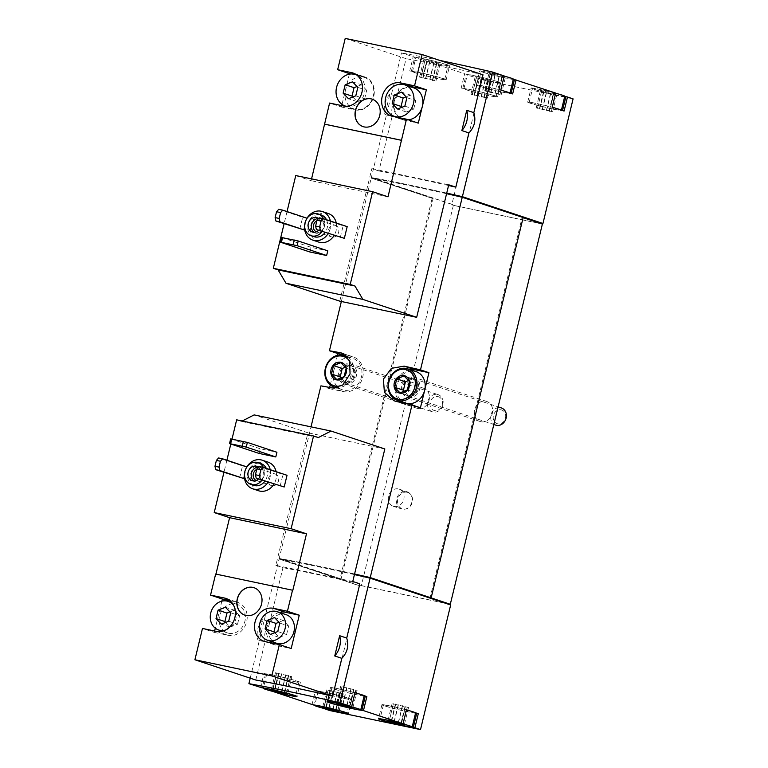 <?xml version="1.0" encoding="UTF-8"?>
<svg xmlns="http://www.w3.org/2000/svg" width="768" height="768" viewBox="0 0 768 768"><rect width="100%" height="100%" fill="white"/><g stroke="black" fill="none" stroke-linecap="round" stroke-linejoin="round"><path stroke-width="0.58" stroke-dasharray="3.84 2.88" d="M349.344 74.17L342.038 104.381M341.741 105.6L341.405 106.992L329.587 103.056M345.226 38.4L406.09 58.666L396.941 96.509C392.544 102.739 390.912 109.488 392.035 116.774L384.96 114.422L389.866 94.147L396.941 96.509M339.782 301.171L371.846 168.643L378.912 170.995L392.035 116.774M287.04 211.574L284.102 223.738M311.558 178.877L311.126 180.672L295.757 175.555M318.758 242.102A15.072 12.902 108.4 0 1 311.059 224.438A15.072 12.902 108.4 0 1 327.053 213.178A15.072 12.902 108.4 0 1 328.272 213.504M336.278 222.998A15.072 12.902 108.4 0 1 334.118 235.421M304.474 227.414L306.47 219.158M299.837 228.979L302.669 217.277L278.726 209.309M306.72 218.131L302.669 217.277M340.31 237.475L343.142 225.773L319.2 217.805M347.184 226.627L343.142 225.773M309.955 252.01L311.088 247.325L327.773 250.829M389.866 94.147A19.594 16.771 -71.6 0 0 384.96 114.422M523.133 217.603L461.664 197.136A162.739 8.237 -166.4 0 0 372.019 178.301L372.163 177.715A162.739 8.237 -166.4 0 1 446.726 193.114A162.739 8.237 -166.4 0 0 371.328 177.562L401.482 52.944L414.758 57.168A18.086 0.912 -166.4 0 1 433.853 61.027A18.086 0.912 -166.4 0 1 449.558 65.76A18.086 0.912 -166.4 0 1 426.586 61.104L466.195 74.285A18.086 0.912 -166.4 0 1 485.28 78.144A18.086 0.912 -166.4 0 1 500.986 82.886A18.086 0.912 -166.4 0 1 478.013 78.221L482.045 79.757L451.891 204.384L371.328 177.562M439.757 60.422A162.739 8.237 -166.4 0 0 401.482 52.944M482.986 74.803A162.739 8.237 -166.4 0 0 406.09 58.666M378.912 170.995A162.739 8.237 13.6 0 1 448.56 185.501M258.595 490.762A15.072 12.902 108.4 0 1 250.896 473.098A15.072 12.902 108.4 0 1 266.899 461.837A15.072 12.902 108.4 0 1 268.118 462.163M276.125 471.658A15.072 12.902 108.4 0 1 273.965 484.08M244.31 476.083L246.317 467.818M239.683 477.638L242.515 465.936L218.573 457.968M246.566 466.79L242.515 465.936M232.022 439.018L230.813 444.019M226.886 460.243L223.939 472.397M280.157 486.134L282.979 474.442L259.037 466.464M287.03 475.286L282.979 474.442M259.094 453.437L260.227 448.752L276.922 452.256M214.637 631.008L214.301 632.39L202.474 628.454M221.856 601.142L215.309 628.214M292.829 590.285L215.645 574.042M242.246 420.998L241.43 421.421L236.659 419.827M352.762 581.482L275.875 565.334L307.939 432.806L254.141 414.902M275.875 565.334L282.95 567.686L269.827 621.907C265.43 628.138 263.798 634.896 264.922 642.182L257.856 639.821L262.762 619.555L269.827 621.907M255.773 680.026L264.922 642.182M262.762 619.555A19.594 16.771 -71.6 0 0 257.856 639.821M354.432 574.579A162.739 8.237 -166.4 0 0 279.043 559.037L359.606 585.859L361.354 585.686L453.35 205.373L542.381 224.074M250.224 678.173L279.043 559.037M359.837 583.834A162.739 8.237 -166.4 0 0 282.95 567.686M497.328 81.552A16.579 0.835 -166.4 0 0 479.299 76.8A16.579 0.835 -166.4 0 0 467.299 74.736A16.579 0.835 -166.4 0 0 467.472 74.909A16.579 0.835 -166.4 0 0 484.483 79.747A16.579 0.835 -166.4 0 0 499.526 82.531A16.579 0.835 -166.4 0 0 497.328 81.552M490.349 80.218L475.21 76.656L491.616 80.611L490.349 80.218L486.096 97.766L483.878 97.085L488.237 79.517M555.619 93.235A16.579 0.835 -166.4 0 0 532.56 88.435A16.579 0.835 -166.4 0 0 548.467 93.149A16.579 0.835 -166.4 0 0 564.778 96.23M555.6 93.917L540.47 90.355L556.867 94.31L555.6 93.917L551.357 111.475L549.13 110.784L553.498 93.216M445.891 64.426A16.579 0.835 -166.4 0 0 427.872 59.683A16.579 0.835 -166.4 0 0 415.872 57.61A16.579 0.835 -166.4 0 0 416.045 57.792A16.579 0.835 -166.4 0 0 433.056 62.63A16.579 0.835 -166.4 0 0 448.09 65.405A16.579 0.835 -166.4 0 0 445.891 64.426M438.912 63.091L423.782 59.53L440.189 63.485L438.912 63.091L434.669 80.65L432.442 79.958L436.81 62.39M504.192 76.109A16.579 0.835 -166.4 0 0 481.123 71.318A16.579 0.835 -166.4 0 0 497.04 76.022A16.579 0.835 -166.4 0 0 513.35 79.114M504.173 76.8L489.034 73.229L505.44 77.194L504.173 76.8L499.92 94.349L497.702 93.658L502.061 76.099M260.582 687.552L263.981 673.507L275.808 677.443L272.448 691.334M329.453 710.477L359.606 585.859M312.019 704.678L315.418 690.634L327.235 694.57L323.875 708.451M363.994 695.616L357.907 693.581M415.421 712.733L409.334 710.707M409.776 70.877L411.36 71.203A18.086 0.912 -166.4 0 1 430.454 75.062A18.086 0.912 -166.4 0 1 446.16 79.805A18.086 0.912 -166.4 0 1 423.187 75.149L418.733 73.853A16.579 0.835 -166.4 0 1 412.646 71.827L418.733 73.853A16.579 0.835 -166.4 0 0 435.6 78.019A16.579 0.835 -166.4 0 0 444.701 79.45A16.579 0.835 -166.4 0 0 428.784 74.736A16.579 0.835 -166.4 0 0 412.474 71.654A16.579 0.835 -166.4 0 0 412.646 71.827L409.776 70.877L413.174 56.832M421.603 74.813L424.992 60.768M461.203 87.994L462.797 88.33A18.086 0.912 -166.4 0 1 481.891 92.189A18.086 0.912 -166.4 0 1 497.597 96.922A18.086 0.912 -166.4 0 1 474.614 92.266L470.16 90.979A16.579 0.835 -166.4 0 1 464.074 88.954L470.16 90.979A16.579 0.835 -166.4 0 0 487.027 95.146A16.579 0.835 -166.4 0 0 496.128 96.566A16.579 0.835 -166.4 0 0 480.211 91.862A16.579 0.835 -166.4 0 0 463.91 88.771A16.579 0.835 -166.4 0 0 464.074 88.954L461.203 87.994L464.602 73.958M473.03 91.93L476.429 77.894M523.123 217.661L522.134 217.334L523.152 217.546M372.163 177.715L452.909 204.595L452.765 205.181L541.795 223.872M452.909 204.595L451.891 204.384M482.045 79.757L573.091 98.88M446.582 193.69A162.739 8.237 -166.4 0 0 371.184 178.147L433.104 198.634L341.098 578.938L340.09 578.726L432.096 198.422M341.347 301.498L371.184 178.147M450.163 604.81L369.514 578.026A162.739 8.237 -166.4 0 0 279.878 559.19L280.022 558.605A162.739 8.237 -166.4 0 1 354.576 574.003A162.739 8.237 -166.4 0 0 279.187 558.451L311.021 426.845M279.187 558.451L340.09 578.726M329.674 387.446L329.386 388.666L320.938 385.853M337.45 355.315L330.278 384.97M372.019 178.301L433.104 198.634M452.765 205.181L453.35 205.373M279.878 559.19L360.614 586.07M280.022 558.605L341.098 578.938M394.061 506.477A9.043 7.738 -71.6 0 0 403.661 499.728A9.043 7.738 -71.6 0 0 399.043 489.12A9.043 7.738 -71.6 0 0 398.314 488.928A9.043 7.738 -71.6 0 0 388.714 495.677A9.043 7.738 -71.6 0 0 393.331 506.285A9.043 7.738 -71.6 0 0 394.061 506.477M417.773 408.48A10.55 9.034 -71.6 0 0 428.976 400.598A10.55 9.034 -71.6 0 0 423.581 388.234A10.55 9.034 -71.6 0 0 411.686 395.386A10.55 9.034 -71.6 0 0 416.918 408.25A10.55 9.034 -71.6 0 0 417.773 408.48M481.008 421.757A10.55 9.034 -71.6 0 0 492.202 413.875A10.55 9.034 -71.6 0 0 486.816 401.51A10.55 9.034 -71.6 0 0 474.912 408.662A10.55 9.034 -71.6 0 0 480.154 421.526A10.55 9.034 -71.6 0 0 481.008 421.757M361.354 585.686L450.278 604.358M450.278 604.339L430.128 597.638L522.134 217.334M430.128 597.638L430.637 597.744M360.758 585.485L450.298 604.282M410.131 369.629A18.086 15.475 -71.6 0 0 396.086 382.416A18.086 15.475 -71.6 0 0 399.667 401.078M401.338 402.528A18.086 15.475 -71.6 0 0 405.062 404.467A18.086 15.475 -71.6 0 0 406.522 404.861L420.432 407.779M405.533 403.037A16.579 14.189 108.4 0 1 397.066 383.606A16.579 14.189 108.4 0 1 414.662 371.222A16.579 14.189 108.4 0 1 416.006 371.578M329.386 388.666L343.296 391.584A18.086 15.475 -71.6 0 0 362.486 378.077A18.086 15.475 -71.6 0 0 353.251 356.87A18.086 15.475 -71.6 0 0 351.782 356.477L345.706 355.2M333.629 371.107A16.579 14.189 108.4 0 1 351.427 357.946A16.579 14.189 108.4 0 1 352.771 358.301A16.579 14.189 108.4 0 1 360.998 378.509A16.579 14.189 108.4 0 1 342.307 389.76A16.579 14.189 108.4 0 1 333.629 371.107M408.288 397.546A10.55 9.034 -71.6 0 0 419.626 389.165A10.55 9.034 -71.6 0 0 414.106 377.299A10.55 9.034 -71.6 0 0 402.202 384.461A10.55 9.034 -71.6 0 0 407.434 397.315A10.55 9.034 -71.6 0 0 408.288 397.546M345.062 384.269A10.55 9.034 -71.6 0 0 356.39 375.888A10.55 9.034 -71.6 0 0 350.87 364.022A10.55 9.034 -71.6 0 0 338.966 371.184A10.55 9.034 -71.6 0 0 344.208 384.038A10.55 9.034 -71.6 0 0 345.062 384.269M450.154 604.867L450.662 604.973M512.65 93.926L511.066 93.6A18.086 0.912 -166.4 0 1 491.971 89.741A18.086 0.912 -166.4 0 1 476.266 84.998A18.086 0.912 -166.4 0 1 499.238 89.664L502.637 75.619L504.221 75.955M502.637 75.619A18.086 0.912 -166.4 0 0 479.664 70.963A18.086 0.912 -166.4 0 0 493.44 75.216A18.086 0.912 -166.4 0 0 513.264 79.469M564.086 111.053L562.493 110.717A18.086 0.912 -166.4 0 1 543.398 106.858A18.086 0.912 -166.4 0 1 527.693 102.125A18.086 0.912 -166.4 0 1 550.675 106.781L554.064 92.736L555.658 93.072M554.064 92.736A18.086 0.912 -166.4 0 0 531.091 88.08A18.086 0.912 -166.4 0 0 544.867 92.333A18.086 0.912 -166.4 0 0 564.691 96.586M315.418 690.634L317.002 690.97L313.603 705.005M317.002 690.97A18.086 0.912 -166.4 0 1 336.096 694.829A18.086 0.912 -166.4 0 1 351.802 699.562A18.086 0.912 -166.4 0 1 328.829 694.906L325.45 708.864M328.829 694.906L327.235 694.57M324.365 693.61A16.579 0.835 -166.4 0 0 341.232 697.776A16.579 0.835 -166.4 0 0 350.333 699.206A16.579 0.835 -166.4 0 0 348.134 698.227A16.579 0.835 -166.4 0 0 330.106 693.485A16.579 0.835 -166.4 0 0 318.115 691.411A16.579 0.835 -166.4 0 0 318.278 691.584A16.579 0.835 -166.4 0 0 324.365 693.61M415.507 713.261A18.086 0.912 -166.4 0 1 395.683 709.018A18.086 0.912 -166.4 0 1 381.907 704.755A18.086 0.912 -166.4 0 1 404.88 709.421L401.482 723.466M404.88 709.421L406.464 709.757M406.426 709.91A16.579 0.835 -166.4 0 0 383.366 705.11A16.579 0.835 -166.4 0 0 399.283 709.824A16.579 0.835 -166.4 0 0 415.594 712.906M364.07 696.144A18.086 0.912 -166.4 0 1 344.246 691.891A18.086 0.912 -166.4 0 1 330.47 687.638A18.086 0.912 -166.4 0 1 353.443 692.294L350.054 706.339M353.443 692.294L355.037 692.63M354.998 692.784A16.579 0.835 -166.4 0 0 331.939 687.994A16.579 0.835 -166.4 0 0 347.846 692.707A16.579 0.835 -166.4 0 0 364.157 695.789M272.938 676.493A16.579 0.835 -166.4 0 0 289.805 680.659A16.579 0.835 -166.4 0 0 298.906 682.09A16.579 0.835 -166.4 0 0 296.707 681.11A16.579 0.835 -166.4 0 0 278.678 676.358A16.579 0.835 -166.4 0 0 266.678 674.294A16.579 0.835 -166.4 0 0 266.851 674.467A16.579 0.835 -166.4 0 0 272.938 676.493M263.981 673.507L265.574 673.843A18.086 0.912 -166.4 0 1 284.659 677.702A18.086 0.912 -166.4 0 1 300.365 682.435A18.086 0.912 -166.4 0 1 277.392 677.779L275.808 677.443M277.392 677.779L274.013 691.747M265.574 673.843L262.176 687.888M462.797 88.33L466.195 74.285M474.614 92.266L478.013 78.221M550.675 106.781L552.259 107.117M555.13 108.067A16.579 0.835 -166.4 0 0 538.262 103.91A16.579 0.835 -166.4 0 0 529.162 102.48A16.579 0.835 -166.4 0 0 545.078 107.194A16.579 0.835 -166.4 0 0 561.379 110.275A16.579 0.835 -166.4 0 0 561.216 110.093M499.238 89.664L500.832 89.99M503.693 90.95A16.579 0.835 -166.4 0 0 486.835 86.784A16.579 0.835 -166.4 0 0 477.734 85.354A16.579 0.835 -166.4 0 0 493.642 90.067A16.579 0.835 -166.4 0 0 509.952 93.149A16.579 0.835 -166.4 0 0 509.779 92.976M423.187 75.149L426.586 61.104M411.36 71.203L414.758 57.168M276.71 673.094L291.84 676.656L276.71 673.094L272.506 690.48M341.962 686.794L357.101 690.355L341.962 686.794L337.757 704.189M328.138 690.211L343.277 693.773L328.138 690.211L323.933 707.606M393.398 703.92L408.528 707.482L393.398 703.92L389.194 721.306M499.92 94.349L488.102 91.891L484.79 90.787L488.045 91.267L497.818 93.648M434.669 80.65L419.539 77.088L432.566 79.949M551.357 111.475L536.218 107.904L549.245 110.765M486.096 97.766L470.966 94.205L483.994 97.066M384.826 448.954L307.939 432.806M318.326 437.568L241.43 421.421M214.301 632.39L228.211 635.318A17.174 14.707 -71.6 0 0 246.451 622.483A17.174 14.707 -71.6 0 0 237.667 602.342A17.174 14.707 -71.6 0 0 236.275 601.968L229.872 600.614M228.71 633.264A15.072 12.902 -71.6 0 0 244.704 622.013A15.072 12.902 -71.6 0 0 237.005 604.339A15.072 12.902 -71.6 0 0 220.003 614.563A15.072 12.902 -71.6 0 0 227.482 632.938A15.072 12.902 -71.6 0 0 228.71 633.264M286.07 614.65A15.072 12.902 -71.6 0 0 269.069 624.864A15.072 12.902 -71.6 0 0 276.557 643.238M279.37 612.413A17.174 14.707 -71.6 0 0 267.36 624.298A17.174 14.707 -71.6 0 0 269.856 641.011M271.862 643.027A17.174 14.707 -71.6 0 0 275.885 645.245A17.174 14.707 -71.6 0 0 277.277 645.619L291.187 648.538M230.669 438.912L260.227 448.752M263.347 467.405A11.453 9.802 108.4 0 1 262.022 480.106M256.867 466.368L260.122 467.443A7.536 6.451 108.4 0 0 259.507 467.28A7.536 6.451 108.4 0 0 258.413 467.165A7.536 6.451 108.4 0 1 258.518 478.934M253.824 485.366A11.453 9.802 108.4 0 1 247.978 471.936A11.453 9.802 108.4 0 1 260.131 463.382A11.453 9.802 108.4 0 1 261.062 463.632M266.304 468.384A11.453 9.802 108.4 0 1 264.979 481.085M270.211 469.69A15.072 12.902 108.4 0 1 268.051 482.112M244.8 471.83A15.072 12.902 108.4 0 1 245.722 469.056M225.37 630.106A15.072 12.902 -71.6 0 0 236.026 618.346A15.072 12.902 -71.6 0 0 233.616 605.338M244.915 615.178A14.467 12.384 -71.6 0 0 244.992 615.197A14.467 12.384 -71.6 0 0 261.706 604.022A14.467 12.384 -71.6 0 0 254.131 587.75A14.467 12.384 -71.6 0 0 254.054 587.722M260.122 467.443A7.536 6.451 108.4 0 1 263.856 476.63A7.536 6.451 108.4 0 1 255.36 481.747A7.536 6.451 108.4 0 1 253.824 480.941M256.742 469.382A6.067 5.194 108.4 0 1 259.882 468.941A6.067 5.194 108.4 0 1 260.381 469.075A6.067 5.194 108.4 0 1 263.386 476.477A6.067 5.194 108.4 0 1 256.541 480.586A6.067 5.194 108.4 0 1 256.224 480.47M274.829 473.923A6.067 5.194 108.4 0 1 275.318 474.058A6.067 5.194 108.4 0 1 278.333 481.45A6.067 5.194 108.4 0 1 271.488 485.568A6.067 5.194 108.4 0 1 268.387 478.454A6.067 5.194 108.4 0 1 274.829 473.923M371.846 168.643L448.733 184.79M388.013 196.819L311.126 180.672M409.997 86.592A17.174 14.707 -71.6 0 0 393.869 101.088A17.174 14.707 -71.6 0 0 402.998 119.837A17.174 14.707 -71.6 0 0 404.39 120.211L418.301 123.13M341.405 106.992L355.315 109.91A17.174 14.707 -71.6 0 0 373.555 97.075A17.174 14.707 -71.6 0 0 364.781 76.934A17.174 14.707 -71.6 0 0 363.389 76.56L350.995 73.958M281.53 237.485L311.088 247.325M225.725 622.397L230.198 627.082L221.338 624.134M230.198 627.082L237.542 624.192L228.682 621.235M237.542 624.192L239.587 615.744L230.726 612.797M239.587 615.744L234.288 610.195L225.418 607.238M234.288 610.195L229.891 611.923M274.8 632.707L279.274 637.392L270.403 634.435M279.274 637.392L286.618 634.493L277.747 631.546M286.618 634.493L288.653 626.045L279.792 623.098M288.653 626.045L283.354 620.496L274.493 617.549M283.354 620.496L278.966 622.234M323.51 218.746A11.453 9.802 108.4 0 1 322.176 231.437M317.03 217.699L320.275 218.784A7.536 6.451 108.4 0 0 319.67 218.621A7.536 6.451 108.4 0 0 318.566 218.506A7.536 6.451 108.4 0 1 318.672 230.275M313.987 236.698A11.453 9.802 108.4 0 1 308.131 223.277A11.453 9.802 108.4 0 1 320.294 214.723A11.453 9.802 108.4 0 1 321.216 214.973M326.467 219.725A11.453 9.802 108.4 0 1 325.133 232.426M330.374 221.03A15.072 12.902 108.4 0 1 328.205 233.453M304.963 223.171A15.072 12.902 108.4 0 1 305.885 220.387M406.435 491.635A9.043 7.738 108.4 0 1 407.174 491.827A9.043 7.738 108.4 0 1 410.131 493.805A9.043 7.738 108.4 0 1 411.658 502.858A9.043 7.738 108.4 0 1 405.014 509.184A9.043 7.738 108.4 0 1 401.462 508.982A9.043 7.738 108.4 0 1 396.845 498.384A9.043 7.738 108.4 0 1 406.435 491.635M407.088 492.269A8.64 7.392 108.4 0 1 410.611 494.342A8.64 7.392 108.4 0 1 412.07 502.992A8.64 7.392 108.4 0 1 405.725 509.03A8.64 7.392 108.4 0 1 397.555 500.669A8.64 7.392 108.4 0 1 407.088 492.269M345.446 90.317A16.579 14.189 -71.6 0 0 354.115 108.96A16.579 14.189 -71.6 0 0 372.816 97.718A16.579 14.189 -71.6 0 0 364.589 77.51A16.579 14.189 -71.6 0 0 345.446 90.317M413.654 87.811A16.579 14.189 -71.6 0 0 394.963 99.053A16.579 14.189 -71.6 0 0 403.19 119.261A16.579 14.189 -71.6 0 0 408.365 119.827M346.051 106.243A16.579 14.189 -71.6 0 0 364.397 93.206A16.579 14.189 -71.6 0 0 356.506 74.851M352.838 96.998L357.312 101.683L348.442 98.726M357.312 101.683L364.656 98.784L355.786 95.837M364.656 98.784L366.701 90.336L357.83 87.389M366.701 90.336L361.402 84.787L352.531 81.84M361.402 84.787L357.005 86.525M401.904 107.299L406.378 111.984L397.507 109.027M406.378 111.984L413.722 109.085L404.851 106.138M413.722 109.085L415.766 100.646L406.896 97.69M415.766 100.646L410.467 95.088L401.597 92.141M410.467 95.088L406.07 96.826M363.11 126.634A14.467 12.384 -71.6 0 0 363.187 126.653A14.467 12.384 -71.6 0 0 379.891 115.478A14.467 12.384 -71.6 0 0 372.326 99.206A14.467 12.384 -71.6 0 0 372.25 99.178M320.275 218.784A7.536 6.451 108.4 0 1 324.019 227.971A7.536 6.451 108.4 0 1 315.514 233.078A7.536 6.451 108.4 0 1 313.978 232.282M316.896 220.723A6.067 5.194 108.4 0 1 320.045 220.282A6.067 5.194 108.4 0 1 320.534 220.416A6.067 5.194 108.4 0 1 323.549 227.818A6.067 5.194 108.4 0 1 316.704 231.926A6.067 5.194 108.4 0 1 316.378 231.811M334.992 225.264A6.067 5.194 108.4 0 1 335.482 225.389A6.067 5.194 108.4 0 1 338.496 232.79A6.067 5.194 108.4 0 1 331.651 236.909A6.067 5.194 108.4 0 1 328.55 229.795A6.067 5.194 108.4 0 1 334.992 225.264M501.13 409.843A7.19 6.154 108.4 0 1 503.827 421.421A7.19 6.154 108.4 0 1 493.373 419.222A7.19 6.154 108.4 0 1 501.13 409.843M495.686 425.107A9.043 7.738 108.4 0 1 491.059 414.509A9.043 7.738 108.4 0 1 500.659 407.75A9.043 7.738 108.4 0 1 501.389 407.952M412.896 378.528A9.043 7.738 108.4 0 1 413.626 378.73A9.043 7.738 108.4 0 1 418.109 389.75A9.043 7.738 108.4 0 1 407.914 395.885A9.043 7.738 108.4 0 1 403.296 385.286A9.043 7.738 108.4 0 1 412.896 378.528M437.904 396.566A7.19 6.154 108.4 0 1 440.592 408.144A7.19 6.154 108.4 0 1 430.138 405.946A7.19 6.154 108.4 0 1 437.904 396.566M437.434 394.474A9.043 7.738 108.4 0 1 438.163 394.675A9.043 7.738 108.4 0 1 442.646 405.696A9.043 7.738 108.4 0 1 432.451 411.83A9.043 7.738 108.4 0 1 427.834 401.232A9.043 7.738 108.4 0 1 437.434 394.474M349.661 365.251A9.043 7.738 108.4 0 1 350.39 365.453A9.043 7.738 108.4 0 1 354.883 376.474A9.043 7.738 108.4 0 1 344.678 382.608A9.043 7.738 108.4 0 1 340.061 372.01A9.043 7.738 108.4 0 1 349.661 365.251M349.939 361.728A15.37 13.162 108.4 0 1 342.778 385.018M347.443 356.995A16.579 14.189 108.4 0 1 352.819 375.466A16.579 14.189 108.4 0 1 337.786 387.629M404.563 391.392L408.73 395.75L400.003 392.851M408.73 395.75L416.074 392.861L407.347 389.952M416.074 392.861L418.118 384.413L409.392 381.514M418.118 384.413L412.81 378.864L404.083 375.955M412.81 378.864L408.634 380.515M341.328 378.115L345.494 382.474L336.768 379.574M345.494 382.474L352.838 379.584L344.112 376.675M352.838 379.584L354.883 371.136L346.157 368.227M354.883 371.136L349.584 365.587L340.858 362.678M349.584 365.587L345.398 367.229M395.683 401.251L406.522 404.861M332.458 387.974L343.296 391.584M343.373 353.683L351.782 356.477M278.813 673.795L274.57 691.344M276.691 672.922L272.448 690.47M278.765 673.219L274.531 690.72M281.52 673.805L277.277 691.354M285.696 674.803L281.453 692.362M288.47 675.562L284.227 693.072M290.573 676.262L286.33 693.811M290.592 676.435L286.387 693.83M288.518 676.128L284.275 693.686M285.763 675.552L281.693 692.41M281.587 674.544L277.507 691.421M344.074 687.494L339.821 705.053M341.952 686.621L337.699 704.17M344.016 686.928L339.782 704.429M346.771 687.504L342.528 705.053M350.947 688.512L346.704 706.061M353.722 689.261L349.488 706.771M355.834 689.962L351.581 707.52M355.843 690.144L351.638 707.53M353.779 689.837L349.526 707.386M351.024 689.251L346.944 706.109M346.848 688.253L342.758 705.12M330.25 690.912L325.997 708.47M328.128 690.038L323.875 707.587M330.192 690.346L325.958 707.846M332.947 690.922L328.704 708.47M337.123 691.93L332.88 709.478M339.898 692.678L335.664 710.189M342.01 693.379L337.757 710.938M342.019 693.562L337.814 710.947M339.955 693.254L335.702 710.803M337.2 692.678L333.12 709.526M333.024 691.67L328.934 708.547M395.501 704.621L391.258 722.17M393.379 703.738L389.136 721.296M395.453 704.045L391.21 721.546M398.208 704.621L393.955 722.179M402.384 705.629L398.131 723.187M405.149 706.387L400.915 723.888M407.261 707.088L403.018 724.637M407.28 707.261L403.066 724.656M405.206 706.954L400.963 724.512M402.451 706.378L398.371 723.235M398.275 705.37L394.195 722.246M495.043 92.89L499.286 75.341M490.867 91.891L495.11 74.333M488.112 91.306L492.355 73.757M486.038 91.008L490.291 73.45M486.058 91.181L490.31 73.622M488.17 91.882L492.413 74.323M490.944 92.63L495.187 75.082M495.11 93.638L499.363 76.09M497.875 94.214L502.118 76.666M499.939 94.522L504.182 76.973M429.792 79.19L434.035 61.642M425.616 78.182L429.859 60.634M422.861 77.606L427.104 60.058M420.787 77.299L425.03 59.75M420.806 77.472L425.05 59.923M422.909 78.182L427.162 60.624M425.683 78.931L429.926 61.382M429.859 79.939L434.102 62.381M432.614 80.515L436.867 62.966M434.688 80.822L438.931 63.274M546.47 110.016L550.723 92.467M542.304 109.008L546.547 91.459M539.539 108.432L543.792 90.874M537.475 108.125L541.718 90.576M537.494 108.298L541.738 90.749M539.597 108.998L543.84 91.45M542.371 109.757L546.614 92.208M546.547 110.765L550.79 93.206M549.302 111.341L553.546 93.792M551.376 111.648L555.619 94.09M481.219 96.317L485.462 78.758M477.043 95.309L481.286 77.75M474.288 94.733L478.531 77.174M472.224 94.426L476.467 76.867M472.234 94.598L476.486 77.05M474.346 95.299L478.589 77.75M477.12 96.058L481.363 78.499M481.286 97.056L485.539 79.507M484.051 97.642L488.294 80.083M486.115 97.939L490.358 80.39M227.184 598.934L236.275 601.968M216.384 631.382L228.211 635.318M265.459 641.683L277.277 645.619M392.563 116.275L404.39 120.211M343.498 105.974L355.315 109.91M354.298 73.536L363.389 76.56M394.022 400.79L405.062 404.467M342.211 353.203L353.251 356.87M486.816 401.51L414.106 377.299M480.154 421.526L407.434 397.315M423.581 388.234L350.87 364.022M416.918 408.25L344.208 384.038M351.802 699.562L348.403 713.606M381.907 704.755L378.509 718.8M330.47 687.638L327.072 701.683M300.365 682.435L296.966 696.48M497.597 96.922L500.986 82.886M527.693 102.125L531.091 88.08M476.266 84.998L479.664 70.963M446.16 79.805L449.558 65.76M383.366 705.11L380.054 718.8M318.115 691.411L314.803 705.101M350.333 699.206L347.021 712.896M331.939 687.994L328.627 701.683M266.678 674.294L263.376 687.974M298.906 682.09L295.594 695.77M278.938 673.776L274.819 690.768M275.443 672.701L271.19 690.25M278.89 673.296L274.666 690.739M278.688 673.181L274.445 690.73M288.538 675.552L284.285 693.11M288.355 675.571L284.131 693.024M291.84 676.656L287.597 694.205M288.394 676.051L284.246 693.206M288.595 676.176L284.342 693.725M278.755 673.805L274.502 691.354M344.189 687.485L340.08 704.467M340.694 686.4L336.451 703.958M344.141 687.005L339.926 704.448M343.949 686.88L339.696 704.429M353.789 689.251L349.546 706.81M353.606 689.28L349.382 706.733M357.101 690.355L352.848 707.914M353.654 689.76L349.498 706.915M353.846 689.875L349.603 707.434M344.006 687.504L339.763 705.053M330.365 690.902L326.256 707.885M326.87 689.818L322.627 707.376M330.317 690.422L326.102 707.866M330.125 690.298L325.872 707.856M339.965 692.678L335.722 710.227M339.782 692.698L335.558 710.15M343.277 693.773L339.034 711.331M339.83 693.178L335.674 710.333M340.022 693.302L335.779 710.851M330.182 690.922L325.939 708.48M395.616 704.602L391.507 721.594M392.122 703.526L387.878 721.075M395.578 704.122L391.354 721.565M395.376 704.006L391.133 721.555M405.216 706.378L400.973 723.926M405.034 706.397L400.819 723.85M408.528 707.482L404.285 725.03M405.082 706.877L400.934 724.032M405.283 707.002L401.03 724.55M395.434 704.621L391.19 722.179M529.162 102.48L532.56 88.435M496.128 96.566L499.526 82.531M463.91 88.771L467.299 74.736M477.734 85.354L481.123 71.318M444.701 79.45L448.09 65.405M412.474 71.654L415.872 57.61M497.702 93.658L501.946 76.109M497.885 93.638L502.128 76.09M488.045 91.267L492.288 73.709M488.237 91.382L492.48 73.834M484.79 90.787L489.034 73.229M488.285 91.862L492.528 74.314M488.102 91.891L492.346 74.333M497.942 94.262L502.186 76.714M497.75 94.138L501.994 76.589M501.197 94.742L505.44 77.194M432.442 79.958L436.694 62.41M432.624 79.939L436.877 62.381M422.784 77.558L427.037 60.01M422.986 77.683L427.229 60.134M419.539 77.088L423.782 59.53M423.024 78.163L427.277 60.614M422.842 78.182L427.094 60.634M432.691 80.563L436.934 63.005M432.49 80.438L436.742 62.89M435.936 81.043L440.189 63.485M549.13 110.784L553.382 93.235M549.312 110.765L553.565 93.206M539.472 108.384L543.715 90.835M539.664 108.509L543.917 90.95M536.218 107.904L540.47 90.355M539.712 108.989L543.955 91.44M539.53 109.008L543.773 91.459M549.37 111.389L553.622 93.83M549.178 111.264L553.421 93.715M552.624 111.859L556.867 94.31M483.878 97.085L488.122 79.526M484.061 97.056L488.304 79.507M474.221 94.685L478.464 77.136M474.413 94.81L478.656 77.251M470.966 94.205L475.21 76.656M474.461 95.29L478.704 77.731M474.278 95.309L478.522 77.75M484.118 97.68L488.362 80.131M483.926 97.565L488.17 80.006M487.373 98.16L491.616 80.611M225.85 598.406L237.667 602.342M264.067 641.309L275.885 645.245M237.005 604.339L231.878 602.64M227.482 632.938L222.365 631.229M252.106 480.662L255.36 481.747M256.541 480.586L271.488 485.568M260.381 469.075L275.318 474.058M391.171 115.901L402.998 119.837M352.954 72.998L364.781 76.934M393.331 506.285L401.462 508.982M399.043 489.12L407.174 491.827M410.611 494.342L410.131 493.805M405.725 509.03L405.014 509.184M403.19 119.261L397.027 117.216M364.589 77.51L356.429 74.794M354.115 108.96L345.955 106.243M312.269 232.003L315.514 233.078M316.704 231.926L331.651 236.909M320.534 220.416L335.482 225.389M407.914 395.885L493.891 424.512M413.626 378.73L498.163 406.877M344.678 382.608L432.451 411.83M350.39 365.453L438.163 394.675M336.72 387.898L342.307 389.76M346.896 356.342L352.771 358.301"/><path stroke-width="1.15" d="M342.038 104.381L341.741 105.6M422.112 54.547L414.547 85.843L400.637 82.925A17.174 14.707 108.4 0 0 382.397 95.76A17.174 14.707 108.4 0 0 391.171 115.901A17.174 14.707 108.4 0 0 392.563 116.275L406.474 119.194L388.013 196.819L372.643 191.702L350.208 284.438L354.979 286.022L362.88 299.405L416.678 317.309L448.733 184.79L455.808 187.142L468.922 132.922L461.856 130.57L466.752 110.294L473.827 112.646L482.986 74.803L422.112 54.547L345.226 38.4L337.651 69.706L349.478 73.642L349.344 74.17M284.102 223.738L273.322 268.291L278.093 269.885L285.994 283.258L339.782 301.171L416.678 317.309M372.643 191.702L295.757 175.555L287.04 211.574M337.651 69.706L351.562 72.624A17.174 14.707 108.4 0 1 352.954 72.998A17.174 14.707 108.4 0 1 361.728 93.139A17.174 14.707 108.4 0 1 343.498 105.974L329.587 103.056L311.558 178.877M406.474 119.194L418.301 123.13L426.365 89.779L414.547 85.843M305.885 220.387A15.072 12.902 108.4 0 1 321.139 211.21A15.072 12.902 108.4 0 1 322.358 211.536L328.272 213.504A15.072 12.902 108.4 0 1 336.278 222.998M334.118 235.421A15.072 12.902 108.4 0 1 318.758 242.102L312.845 240.134A15.072 12.902 108.4 0 1 304.963 223.171M306.47 219.158L306.72 218.131L282.778 210.154L280.589 212.592L279.178 218.438L279.946 221.856L303.888 229.834L304.474 227.414M303.888 229.834L275.904 221.011L275.126 217.594L279.178 218.438M350.208 284.438L273.322 268.291M344.352 238.33L347.184 226.627L323.242 218.659L319.2 217.805L317.011 220.243L315.6 226.09L316.368 229.507L344.352 238.33L316.368 229.507M309.955 252.01L326.64 255.514L327.773 250.829L298.214 240.989L281.53 237.485L280.397 242.17L309.955 252.01M371.002 98.842A14.467 12.384 108.4 0 1 372.173 99.158A14.467 12.384 108.4 0 1 379.354 116.794A14.467 12.384 108.4 0 1 363.034 126.605A14.467 12.384 108.4 0 1 355.651 109.642A14.467 12.384 108.4 0 1 371.002 98.842M401.376 140.256L324.49 124.118M561.216 110.093A16.579 0.835 -166.4 0 0 555.13 108.067L564.086 111.053L567.475 97.008L573.091 98.88L542.947 223.498L462.384 196.685A162.739 8.237 -166.4 0 0 446.726 193.114A162.739 8.237 -166.4 0 1 461.808 196.55L461.664 197.136M462.384 196.685L492.538 72.058A162.739 8.237 -166.4 0 0 439.757 60.422M468.922 132.922C474.499 127.085 476.131 120.326 473.827 112.646M448.56 185.501A162.739 8.237 13.6 0 1 455.808 187.142M245.722 469.056A15.072 12.902 108.4 0 1 260.986 459.869A15.072 12.902 108.4 0 1 262.205 460.195L268.118 462.163A15.072 12.902 108.4 0 1 276.125 471.658M273.965 484.08A15.072 12.902 108.4 0 1 258.595 490.762L252.682 488.794A15.072 12.902 108.4 0 1 244.8 471.83M246.317 467.818L246.566 466.79L222.624 458.822L220.435 461.251L219.014 467.107L219.792 470.525L243.734 478.493L244.31 476.083M243.734 478.493L215.741 469.67L214.973 466.253L219.014 467.107M279.37 644.602L291.187 648.538L299.261 615.187L287.434 611.251L273.523 608.333A17.174 14.707 108.4 0 0 255.283 621.168A17.174 14.707 108.4 0 0 264.067 641.309A17.174 14.707 108.4 0 0 265.459 641.683L279.37 644.602L271.795 675.907L332.659 696.163L341.818 658.32L334.742 655.968L339.648 635.702L346.714 638.054L359.837 583.834L352.762 581.482L384.826 448.954L331.027 431.05L318.326 437.568L313.546 435.974L236.659 419.827L232.022 439.018M230.813 444.019L226.886 460.243M223.939 472.397L214.224 512.563L229.594 517.68L215.942 574.109M313.546 435.974L291.11 528.71L214.224 512.563M284.198 486.989L287.03 475.286L263.088 467.318L259.037 466.464L256.858 468.902L255.437 474.749L256.214 478.166L284.198 486.989L256.214 478.166M259.094 453.437L275.789 456.941L276.922 452.256L247.363 442.416L230.669 438.912L229.536 443.597L259.094 453.437M291.11 528.71L306.49 533.827L292.829 590.285L215.645 574.042L210.547 595.104L222.365 599.04L221.856 601.142M215.309 628.214L214.637 631.008M331.027 431.05L254.141 414.902L242.246 420.998M210.547 595.104L224.458 598.032A17.174 14.707 108.4 0 1 225.85 598.406A17.174 14.707 108.4 0 1 234.624 618.547A17.174 14.707 108.4 0 1 216.384 631.382L202.474 628.454L194.909 659.76L255.773 680.026A162.739 8.237 13.6 0 1 332.659 696.163M292.531 590.189L287.434 611.251M252.816 587.386A14.467 12.384 108.4 0 1 253.987 587.702A14.467 12.384 108.4 0 1 261.168 605.338A14.467 12.384 108.4 0 1 244.848 615.149A14.467 12.384 108.4 0 1 237.456 598.195A14.467 12.384 108.4 0 1 252.816 587.386M271.795 675.907L194.909 659.76M323.875 708.451L329.453 710.477L420.509 729.6L414.893 727.728L418.291 713.693L415.421 712.733A16.579 0.835 -166.4 0 0 413.386 711.936A16.579 0.835 -166.4 0 0 409.334 710.707L406.464 709.757L403.066 723.792L363.466 710.611L366.854 696.566L363.994 695.616A16.579 0.835 -166.4 0 0 361.958 694.81A16.579 0.835 -166.4 0 0 357.907 693.581L355.037 692.63L351.638 706.675L339.946 702.778L370.099 578.16A162.739 8.237 -166.4 0 0 354.432 574.579M339.946 702.778A162.739 8.237 -166.4 0 0 248.89 683.664L250.224 678.173M341.818 658.32C347.395 652.493 349.027 645.734 346.714 638.054M561.408 110.16L564.778 96.23A16.579 0.835 -166.4 0 0 562.579 95.251A16.579 0.835 -166.4 0 0 558.528 94.032A16.579 0.835 -166.4 0 0 555.619 93.235M509.981 93.043L513.35 79.114A16.579 0.835 -166.4 0 0 511.152 78.134A16.579 0.835 -166.4 0 0 507.091 76.906A16.579 0.835 -166.4 0 0 504.192 76.109M409.997 725.971A16.579 0.835 -166.4 0 0 391.968 721.229A16.579 0.835 -166.4 0 0 379.968 719.155A16.579 0.835 -166.4 0 0 395.885 723.869A16.579 0.835 -166.4 0 0 412.195 726.95A16.579 0.835 -166.4 0 0 409.997 725.971M391.258 722.17L404.285 725.03L391.133 721.555L387.878 721.075L391.258 722.17M344.736 712.272A16.579 0.835 -166.4 0 0 326.707 707.52A16.579 0.835 -166.4 0 0 314.717 705.456A16.579 0.835 -166.4 0 0 330.634 710.17A16.579 0.835 -166.4 0 0 346.934 713.251A16.579 0.835 -166.4 0 0 344.736 712.272M325.997 708.47L339.034 711.331L328.704 708.47L322.627 707.376L325.997 708.47M358.56 708.854A16.579 0.835 -166.4 0 0 340.531 704.102A16.579 0.835 -166.4 0 0 328.541 702.038A16.579 0.835 -166.4 0 0 344.458 706.742A16.579 0.835 -166.4 0 0 360.758 709.834A16.579 0.835 -166.4 0 0 358.56 708.854M339.821 705.053L352.848 707.914L339.696 704.429L336.451 703.958L339.821 705.053M293.309 695.155A16.579 0.835 -166.4 0 0 275.28 690.403A16.579 0.835 -166.4 0 0 263.29 688.33A16.579 0.835 -166.4 0 0 279.197 693.043A16.579 0.835 -166.4 0 0 295.507 696.125A16.579 0.835 -166.4 0 0 293.309 695.155M274.57 691.344L287.597 694.205L274.445 690.73L271.19 690.25L274.57 691.344M248.89 683.664L262.176 687.888A18.086 0.912 -166.4 0 1 281.261 691.747A18.086 0.912 -166.4 0 1 296.966 696.48A18.086 0.912 -166.4 0 1 273.994 691.824L313.603 705.005A18.086 0.912 -166.4 0 1 332.698 708.864A18.086 0.912 -166.4 0 1 348.403 713.606A18.086 0.912 -166.4 0 1 325.43 708.941L323.837 708.614M420.509 729.6L450.662 604.973L370.099 578.16M414.893 727.728L413.309 727.402A18.086 0.912 -166.4 0 1 394.214 723.542A18.086 0.912 -166.4 0 1 378.509 718.8A18.086 0.912 -166.4 0 1 401.482 723.466L403.066 723.792M363.466 710.611L361.872 710.275A18.086 0.912 -166.4 0 1 342.778 706.416A18.086 0.912 -166.4 0 1 327.072 701.683A18.086 0.912 -166.4 0 1 350.054 706.339L351.638 706.675M555.13 108.067L552.259 107.117L555.658 93.072L514.464 79.555A18.086 0.912 -166.4 0 1 513.264 79.469M509.779 92.976A16.579 0.835 -166.4 0 0 503.693 90.95L512.65 93.926L516.048 79.891M503.693 90.95L500.832 89.99L504.221 75.955L492.538 72.058M450.278 604.358L542.381 224.074L523.133 217.603M541.795 223.872L523.123 217.661M542.947 223.498L542.294 223.978M450.163 604.81L450.298 604.282L370.234 577.574L411.994 404.976L420.432 407.779L424.685 390.23L428.928 372.682L420.49 369.869L462.24 197.27A162.739 8.237 -166.4 0 0 446.582 193.69M311.021 426.845L320.938 385.853A162.739 8.237 13.6 0 1 332.458 387.974L342.806 384.989L350.054 373.968L349.642 360.883L342.211 353.203L340.944 352.867A162.739 8.237 -166.4 0 0 329.434 350.746L341.347 301.498M370.234 577.574A162.739 8.237 -166.4 0 0 354.576 574.003A162.739 8.237 -166.4 0 1 369.658 577.44L430.637 597.744M420.49 369.869A162.739 8.237 -166.4 0 0 404.179 366.144L391.43 368.333L383.405 379.104L384.403 392.381L394.022 400.79L395.683 401.251A162.739 8.237 13.6 0 1 411.994 404.976M330.278 384.97L329.674 387.446M329.434 350.746L337.872 353.558L337.45 355.315M431.146 597.85L523.152 217.546L462.24 197.27M428.928 372.682L415.018 369.754A18.086 15.475 -71.6 0 0 410.131 369.629M399.667 401.078A18.086 15.475 -71.6 0 0 401.338 402.528M407.731 368.822L416.006 371.578A16.579 14.189 108.4 0 1 424.685 390.23A16.579 14.189 108.4 0 1 405.533 403.037L397.258 400.282A16.579 14.189 108.4 0 1 388.79 380.851A16.579 14.189 108.4 0 1 406.387 368.467A16.579 14.189 108.4 0 1 407.731 368.822A16.579 14.189 108.4 0 1 415.958 389.04A16.579 14.189 108.4 0 1 397.258 400.282M345.706 355.2L337.872 353.558M369.514 578.026L369.658 577.44M564.691 96.586A18.086 0.912 -166.4 0 0 565.891 96.672L567.475 97.008M542.438 223.392L461.808 196.55M418.291 713.693L416.698 713.357L413.309 727.402M415.507 713.261A18.086 0.912 -166.4 0 0 416.698 713.357M409.334 710.707A16.579 0.835 -166.4 0 0 406.426 709.91M412.195 726.95L415.594 712.906A16.579 0.835 -166.4 0 0 415.421 712.733M366.854 696.566L365.27 696.23L361.872 710.275M364.07 696.144A18.086 0.912 -166.4 0 0 365.27 696.23M357.907 693.581A16.579 0.835 -166.4 0 0 354.998 692.784M360.758 709.834L364.157 695.789A16.579 0.835 -166.4 0 0 363.994 695.616M562.541 110.534L565.891 96.672M511.104 93.418L514.464 79.555M334.742 655.968A19.594 16.771 -71.6 0 0 339.648 635.702M306.49 533.827L229.594 517.68M229.872 600.614L222.365 599.04M267.686 640.291L276.557 643.238A15.072 12.902 -71.6 0 0 277.776 643.574A15.072 12.902 -71.6 0 0 293.77 632.314A15.072 12.902 -71.6 0 0 286.07 614.65L277.2 611.693A15.072 12.902 -71.6 0 0 260.208 621.917A15.072 12.902 -71.6 0 0 267.686 640.291A15.072 12.902 -71.6 0 0 268.906 640.618A15.072 12.902 -71.6 0 0 285.091 628.646A15.072 12.902 -71.6 0 0 277.2 611.693M299.261 615.187L285.35 612.269A17.174 14.707 -71.6 0 0 279.37 612.413M269.856 641.011A17.174 14.707 -71.6 0 0 271.862 643.027M263.088 467.318L260.899 469.747L259.488 475.603L260.256 479.021M259.488 475.603L255.437 474.749M260.899 469.747L256.858 468.902M219.792 470.525L215.741 469.67M222.624 458.822L218.573 457.968L216.384 460.406L214.973 466.253M220.435 461.251L216.384 460.406M275.789 456.941L246.23 447.101L229.536 443.597M230.592 443.635L231.715 438.95M246.23 447.101L247.363 442.416M242.218 446.074L243.35 441.398M262.022 480.106A11.453 9.802 108.4 0 1 250.877 484.378A11.453 9.802 108.4 0 1 245.021 470.947A11.453 9.802 108.4 0 1 257.174 462.394A11.453 9.802 108.4 0 1 258.106 462.643A11.453 9.802 108.4 0 1 263.347 467.405M258.518 478.934A7.536 6.451 108.4 0 1 252.106 480.662A7.536 6.451 108.4 0 1 248.256 471.83A7.536 6.451 108.4 0 1 256.262 466.195A7.536 6.451 108.4 0 1 256.867 466.368A7.536 6.451 108.4 0 1 258.413 467.165A7.536 6.451 108.4 0 0 251.626 472.56A7.536 6.451 108.4 0 0 253.824 480.941M258.106 462.643L261.062 463.632A11.453 9.802 108.4 0 1 266.304 468.384M264.979 481.085A11.453 9.802 108.4 0 1 253.824 485.366L250.877 484.378M262.205 460.195A15.072 12.902 108.4 0 1 270.211 469.69M268.051 482.112A15.072 12.902 108.4 0 1 252.682 488.794M267.139 620.438L265.104 628.886L270.403 634.435L277.747 631.546L279.792 623.098L274.493 617.549L267.139 620.438L276.01 623.395L273.965 631.834L265.104 628.886M233.616 605.338A15.072 12.902 -71.6 0 0 228.134 601.392A15.072 12.902 -71.6 0 0 211.142 611.616A15.072 12.902 -71.6 0 0 218.621 629.981A15.072 12.902 -71.6 0 0 219.84 630.317A15.072 12.902 -71.6 0 0 225.37 630.106M218.074 610.138L216.029 618.586L221.338 624.134L228.682 621.235L230.726 612.797L225.418 607.238L218.074 610.138L226.944 613.085L224.899 621.533L216.029 618.586M254.054 587.722A14.467 12.384 -71.6 0 0 252.96 587.434A14.467 12.384 -71.6 0 0 237.619 598.195A14.467 12.384 -71.6 0 0 244.915 615.178M256.224 480.47A6.067 5.194 108.4 0 1 253.181 475.075A6.067 5.194 108.4 0 1 256.742 469.382M461.856 130.57A19.594 16.771 -71.6 0 0 466.752 110.294M362.88 299.405L285.994 283.258M354.979 286.022L278.093 269.885M401.674 140.362L324.787 124.214M426.365 89.779L412.454 86.861A17.174 14.707 -71.6 0 0 409.997 86.592M350.995 73.958L349.478 73.642M323.242 218.659L321.062 221.088L319.642 226.944L320.41 230.362M319.642 226.944L315.6 226.09M321.062 221.088L317.011 220.243M279.946 221.856L275.904 221.011M282.778 210.154L278.726 209.309L276.547 211.738L275.126 217.594M280.589 212.592L276.547 211.738M326.64 255.514L297.082 245.674L280.397 242.17M281.443 242.208L282.576 237.523M297.082 245.674L298.214 240.989M293.078 244.646L294.211 239.971M224.899 621.533L225.725 622.397M229.891 611.923L226.944 613.085M273.965 631.834L274.8 632.707M278.966 622.234L276.01 623.395M322.176 231.437A11.453 9.802 108.4 0 1 311.03 235.718A11.453 9.802 108.4 0 1 305.174 222.288A11.453 9.802 108.4 0 1 317.338 213.734A11.453 9.802 108.4 0 1 318.269 213.984A11.453 9.802 108.4 0 1 323.51 218.746M318.672 230.275A7.536 6.451 108.4 0 1 312.269 232.003A7.536 6.451 108.4 0 1 308.419 223.171A7.536 6.451 108.4 0 1 316.416 217.536A7.536 6.451 108.4 0 1 317.03 217.699A7.536 6.451 108.4 0 1 318.566 218.506A7.536 6.451 108.4 0 0 311.779 223.901A7.536 6.451 108.4 0 0 313.978 232.282M318.269 213.984L321.216 214.973A11.453 9.802 108.4 0 1 326.467 219.725M325.133 232.426A11.453 9.802 108.4 0 1 313.987 236.698L311.03 235.718M322.358 211.536A15.072 12.902 108.4 0 1 330.374 221.03M328.205 233.453A15.072 12.902 108.4 0 1 312.845 240.134M408.365 119.827A16.579 14.189 -71.6 0 0 422.333 106.454A16.579 14.189 -71.6 0 0 413.654 87.811L404.794 84.854A16.579 14.189 -71.6 0 0 386.093 96.106A16.579 14.189 -71.6 0 0 394.32 116.314A16.579 14.189 -71.6 0 0 413.462 103.507A16.579 14.189 -71.6 0 0 404.794 84.854M394.253 95.03L392.208 103.478L397.507 109.027L404.851 106.138L406.896 97.69L401.597 92.141L394.253 95.03L403.123 97.987L401.078 106.435L392.208 103.478M356.506 74.851A16.579 14.189 -71.6 0 0 355.718 74.554A16.579 14.189 -71.6 0 0 336.576 87.36A16.579 14.189 -71.6 0 0 345.254 106.013A16.579 14.189 -71.6 0 0 346.051 106.243M345.187 84.73L343.142 93.178L348.442 98.726L355.786 95.837L357.83 87.389L352.531 81.84L345.187 84.73L354.048 87.686L352.013 96.125L343.142 93.178M352.013 96.125L352.838 96.998M357.005 86.525L354.048 87.686M401.078 106.435L401.904 107.299M406.07 96.826L403.123 97.987M372.25 99.178A14.467 12.384 -71.6 0 0 371.155 98.89A14.467 12.384 -71.6 0 0 355.805 109.651A14.467 12.384 -71.6 0 0 363.11 126.634M316.378 231.811A6.067 5.194 108.4 0 1 313.334 226.416A6.067 5.194 108.4 0 1 316.896 220.723M498.163 406.877L501.389 407.952A9.043 7.738 108.4 0 1 505.882 418.973A9.043 7.738 108.4 0 1 495.686 425.107L493.891 424.512M404.026 375.581A9.043 7.738 108.4 0 1 407.414 390.125A9.043 7.738 108.4 0 1 394.272 387.37A9.043 7.738 108.4 0 1 404.026 375.581M396.739 378.854L404.083 375.955L409.392 381.514L407.347 389.952L400.003 392.851L394.694 387.302L396.739 378.854L405.466 381.763L403.421 390.202L394.694 387.302M405.514 369.437A15.37 13.162 108.4 0 1 411.264 394.166A15.37 13.162 108.4 0 1 388.925 389.472A15.37 13.162 108.4 0 1 405.514 369.437M340.79 362.304A9.043 7.738 108.4 0 1 344.179 376.848A9.043 7.738 108.4 0 1 331.037 374.083A9.043 7.738 108.4 0 1 340.79 362.304M333.514 365.578L340.858 362.678L346.157 368.227L344.112 376.675L336.768 379.574L331.469 374.026L333.514 365.578L342.24 368.477L340.195 376.925L331.469 374.026M342.778 385.018A15.37 13.162 108.4 0 1 325.277 372.787A15.37 13.162 108.4 0 1 342.278 356.16A15.37 13.162 108.4 0 1 349.939 361.728M337.786 387.629A16.579 14.189 108.4 0 1 334.022 387.005A16.579 14.189 108.4 0 1 325.555 367.574A16.579 14.189 108.4 0 1 343.152 355.19A16.579 14.189 108.4 0 1 344.496 355.546A16.579 14.189 108.4 0 1 347.443 356.995M403.421 390.202L404.563 391.392M408.634 380.515L405.466 381.763M340.195 376.925L341.328 378.115M345.398 367.229L342.24 368.477M404.179 366.144L415.018 369.754M340.944 352.867L343.373 353.683M281.693 692.41L281.52 693.11M277.507 691.421L277.344 692.102M346.944 706.109L346.771 706.81M342.758 705.12L342.595 705.802M333.12 709.526L332.947 710.227M328.934 708.547L328.771 709.219M398.371 723.235L398.208 723.926M394.195 722.246L394.032 722.928M224.458 598.032L227.184 598.934M273.523 608.333L285.35 612.269M400.637 82.925L412.454 86.861M351.562 72.624L354.298 73.536M274.819 690.768L274.685 691.334M340.08 704.467L339.946 705.034M326.256 707.885L326.122 708.451M391.507 721.594L391.373 722.16M231.878 602.64L228.134 601.392M222.365 631.229L218.621 629.981M397.027 117.216L394.32 116.314M356.429 74.794L355.718 74.554M345.955 106.243L345.254 106.013M334.022 387.005L336.72 387.898M344.496 355.546L346.896 356.342"/></g></svg>
